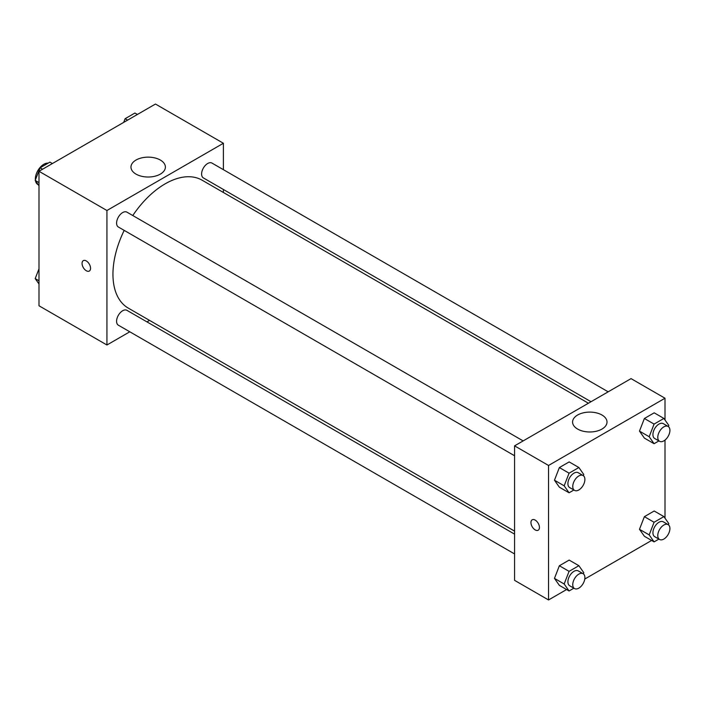 <?xml version="1.0" encoding="UTF-8"?>
<svg xmlns="http://www.w3.org/2000/svg" width="704" height="704" viewBox="0 0 704 704"><rect width="100%" height="100%" fill="white"/><g stroke="black" fill="none" stroke-linecap="round" stroke-linejoin="round"><path stroke-width="1.06" d="M48.136 163.143A12.012 6.934 120 0 0 39.618 168.018A12.012 6.934 120 0 0 35.35 178.992A12.012 6.934 120 0 0 35.394 179.934M35.526 180.884A12.012 6.934 120 0 0 37.84 184.492L38.21 184.703M129.8 331.795L106.929 344.995L38.993 305.774L38.993 171.283L155.461 104.042L223.397 143.264L223.397 169.673M223.397 189.482L223.397 192.482M136.004 160.054A17.213 9.935 180 0 1 154.766 157.898A17.213 9.935 180 0 1 165.387 167.077A17.213 9.935 180 0 1 148.174 177.021A17.213 9.935 180 0 1 130.97 167.077A17.213 9.935 180 0 1 136.004 160.054M106.929 344.995L106.929 210.505L38.993 171.283M106.929 210.505L223.397 143.264M83.31 260.647A6.002 3.467 -120 0 0 82.386 265.461A6.002 3.467 -120 0 0 86.31 270.75A6.002 3.467 60 0 1 82.386 265.461A6.002 3.467 60 0 1 83.301 260.647A6.002 3.467 60 0 1 89.311 264.114A6.002 3.467 60 0 1 89.311 271.049A6.002 3.467 60 0 1 86.31 270.75A6.002 3.467 -120 0 0 89.311 271.049M149.556 320.39L146.951 321.886M523.151 440.906L126.94 212.159A8.58 4.954 120 0 0 118.36 217.114A8.58 4.954 120 0 0 118.36 227.014L514.571 455.761M514.571 534.134L126.94 310.332A8.58 4.954 120 0 0 120.331 312.629A8.58 4.954 120 0 0 116.582 321.262A8.58 4.954 120 0 0 118.36 325.195L514.571 553.942M608.177 391.82L211.966 163.073A8.58 4.954 120 0 0 205.357 165.37A8.58 4.954 120 0 0 201.608 174.002A8.58 4.954 120 0 0 203.386 177.927L591.017 401.729M124.203 230.384A73.85 42.636 120 0 0 112.948 274.278A73.85 42.636 120 0 0 128.242 308.088L514.571 531.133M588.421 403.225L202.083 180.18A73.85 42.636 120 0 0 132.783 215.53M566.597 589.538L548.539 599.958L514.571 580.342L514.571 445.861L631.039 378.62L665.007 398.226L665.007 420.015M584.778 579.04L651.614 540.452M554.462 480.207L559.363 487.186L554.462 480.207L559.363 467.57L554.462 480.207L564.168 485.813L569.07 473.176L578.873 467.518L583.774 474.487L583.326 475.658M569.166 461.912L559.363 467.57L569.166 461.912L578.873 467.518M639.478 431.121L644.389 438.099L639.478 431.121L644.389 418.484L639.478 431.121L649.185 436.726L654.086 424.09L663.898 418.431L668.8 425.401L668.342 426.571M654.192 412.826L644.389 418.484L654.192 412.826L663.898 418.431M639.478 529.302L644.389 536.272L639.478 529.302L644.389 516.666L639.478 529.302L649.185 534.899L654.086 522.262L663.898 516.604L668.8 523.582L668.342 524.753M654.192 510.998L644.389 516.666L654.192 510.998L663.898 516.604M548.539 599.958L548.539 465.467L665.007 398.226M665.007 440.07L665.007 518.188M554.462 578.389L559.363 585.367L554.462 578.389L559.363 565.752L554.462 578.389L564.168 583.994L569.07 571.358L578.873 565.69L583.774 572.669L583.326 573.839M569.166 560.085L559.363 565.752L569.166 560.085L578.873 565.69M577.623 429.07A17.213 9.935 180 0 1 572.581 422.048A17.213 9.935 180 0 1 589.794 412.104A17.213 9.935 180 0 1 607.006 422.048A17.213 9.935 180 0 1 596.376 431.226A17.213 9.935 180 0 1 577.623 429.07M548.539 465.467L514.571 445.861M539.44 527.463A6.002 3.467 60 0 1 538.199 530.209A6.002 3.467 60 0 1 532.189 526.742A6.002 3.467 60 0 1 532.189 519.807A6.002 3.467 60 0 1 536.818 521.418A6.002 3.467 60 0 1 539.44 527.463M532.198 519.807A6.002 3.467 -120 0 0 532.198 526.742A6.002 3.467 -120 0 0 538.199 530.209M573.883 490.01L569.07 492.791L564.168 485.813M583.114 475.526L578.257 472.727A8.58 4.954 120 0 0 571.648 475.024A8.58 4.954 120 0 0 567.908 483.657A8.58 4.954 120 0 0 569.686 487.582L574.534 490.38A8.58 4.954 120 0 0 583.114 485.434A8.58 4.954 120 0 0 583.114 475.526A8.58 4.954 120 0 0 576.506 477.822A8.58 4.954 120 0 0 572.757 486.455A8.58 4.954 120 0 0 574.534 490.38M569.07 492.791L559.363 487.186M569.07 473.176L559.363 467.57M658.909 440.924L654.086 443.705L649.185 436.726M668.14 426.439L663.282 423.632A8.58 4.954 120 0 0 656.674 425.938A8.58 4.954 120 0 0 652.925 434.57A8.58 4.954 120 0 0 654.702 438.495L659.56 441.294A8.58 4.954 120 0 0 668.14 436.348A8.58 4.954 120 0 0 668.14 426.439A8.58 4.954 120 0 0 661.522 428.736A8.58 4.954 120 0 0 657.782 437.369A8.58 4.954 120 0 0 659.56 441.294M654.086 443.705L644.389 438.099M654.086 424.09L644.389 418.484M573.883 588.183L569.07 590.964L564.168 583.994M583.114 573.698L578.257 570.9A8.58 4.954 120 0 0 571.648 573.197A8.58 4.954 120 0 0 567.908 581.83A8.58 4.954 120 0 0 569.686 585.754L574.534 588.562A8.58 4.954 120 0 0 583.114 583.607A8.58 4.954 120 0 0 583.114 573.698A8.58 4.954 120 0 0 576.506 576.004A8.58 4.954 120 0 0 572.757 584.637A8.58 4.954 120 0 0 574.534 588.562M569.07 590.964L559.363 585.367M569.07 571.358L559.363 565.752M658.909 539.097L654.086 541.878L649.185 534.899M668.14 524.612L663.282 521.814A8.58 4.954 120 0 0 656.674 524.11A8.58 4.954 120 0 0 652.925 532.743A8.58 4.954 120 0 0 654.702 536.668L659.56 539.475A8.58 4.954 120 0 0 668.14 534.521A8.58 4.954 120 0 0 668.14 524.612A8.58 4.954 120 0 0 661.522 526.909A8.58 4.954 120 0 0 657.782 535.542A8.58 4.954 120 0 0 659.56 539.475M654.086 541.878L644.389 536.272M654.086 522.262L644.389 516.666M38.993 185.812L35.2 180.418L40.102 167.781L49.914 162.122L52.386 163.548M38.993 182.609L35.2 180.418M42.574 169.215L40.102 167.781M123.693 122.382L125.127 118.694L134.93 113.036L137.403 114.462M127.6 120.12L125.127 118.694M38.993 283.985L35.2 278.599L38.993 268.831M38.993 280.782L35.2 278.599"/></g></svg>
